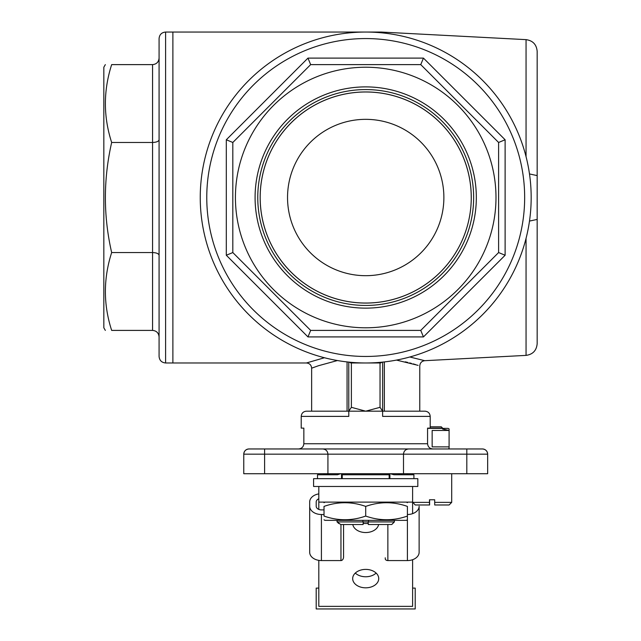 <?xml version="1.0" encoding="UTF-8"?>
<svg xmlns="http://www.w3.org/2000/svg" width="641" height="641" viewBox="0 0 641 641"><rect width="100%" height="100%" fill="white"/><g stroke="black" fill="none" stroke-linecap="round" stroke-linejoin="round"><path stroke-width="0.96" d="M318.809 509.403L318.809 502.119L412.612 502.119L412.612 486.479L313.593 486.479L313.593 478.667L417.82 478.667L417.82 486.479L412.612 486.479M318.809 502.119L318.809 486.479M376.131 573.078A13.028 9.214 0 0 1 365.707 576.764A13.028 9.214 0 0 1 355.282 573.078M352.79 524.522A13.028 9.214 180 0 0 365.707 532.543A13.028 9.214 180 0 0 378.631 524.522M365.707 587.821A13.028 9.214 180 0 0 378.735 578.607A13.028 9.214 180 0 0 365.707 569.392A13.028 9.214 180 0 0 352.678 578.607A13.028 9.214 180 0 0 365.707 587.821M412.612 559.705L412.612 606.346L318.809 606.346L318.809 560.362M412.612 513.641L412.612 502.376L429.486 502.376A2443.66 8.293 90 0 0 429.494 504.98L415.216 504.98L412.612 502.119M333.769 473.715L325.444 473.715L329.602 474.196M405.985 473.715L397.652 473.715L401.811 474.196M406.426 474.757L408.229 473.715M348.792 416.386L301.214 416.386C301.526 413.221 303.265 411.49 306.43 411.177L348.768 411.177L351.38 407.323L365.707 411.177L380.041 407.323L382.621 411.177L348.792 411.177L348.792 416.386L348.768 362.101M382.621 416.386L382.621 411.177L424.991 411.177C428.156 411.49 429.895 413.221 430.199 416.386L382.621 416.386L382.645 362.101M380.041 407.323L380.041 362.974A2.604 2.604 0 0 0 381.916 362.181M349.505 362.181A2.604 2.604 0 0 0 351.38 362.974L351.38 407.323M337.422 360.538L318.521 365.715L311.638 368.182C311.334 365.017 309.595 363.279 306.43 362.974L172.886 362.974L172.886 32.05L172.886 362.974L165.594 362.974C161.636 362.59 159.465 360.418 159.08 356.46L159.08 38.564C159.465 34.606 161.636 32.435 165.594 32.05L165.594 362.974M380.041 362.974L365.707 362.974A165.458 165.458 0 0 0 531.173 197.508A165.458 165.458 0 0 0 365.707 32.05M417.908 448.964L322.711 448.964C325.876 449.277 327.615 451.016 327.928 454.173L264.605 454.173L264.605 448.964L248.972 448.964L322.711 448.964C325.876 449.277 327.615 451.016 327.928 454.173L327.928 473.715L487.657 473.715L487.657 454.173C487.336 451.016 485.606 449.277 482.441 448.964A5.208 5.208 0 0 1 487.657 454.173A5.208 5.208 0 0 0 482.441 448.964A5.208 5.208 0 0 1 487.657 454.173A5.208 5.208 0 0 0 482.441 448.964L473.186 448.964M327.928 473.715L243.764 473.715L243.764 454.173A5.208 5.208 0 0 1 248.972 448.964C245.815 449.277 244.077 451.016 243.764 454.173L264.605 454.173L264.605 473.715M365.707 362.974L351.38 362.974M311.638 411.177L311.638 368.182L313.473 367.493M306.43 362.974L324.45 357.742M409.807 356.989L424.719 360.691L409.807 356.989M405.288 361.836L407.756 362.429M409.631 362.91L411.37 363.367M413.189 363.88L415.568 364.577M418.124 365.362L396.475 360.09M408.702 448.964C405.545 449.277 403.806 451.016 403.493 454.173C403.806 451.016 405.545 449.277 408.702 448.964L482.441 448.964M432.979 448.964C429.742 448.692 427.94 446.953 427.563 443.748C427.932 446.953 429.742 448.692 432.979 448.964M301.214 416.386L301.214 428.116L303.85 428.116L303.85 443.748C303.481 446.953 301.679 448.692 298.434 448.964C301.679 448.692 303.481 446.953 303.85 443.748L427.563 443.748L427.563 428.116L430.199 428.116L430.199 416.386M537.166 275.686L537.166 119.338M529.482 173.943L537.166 175.594L537.166 219.43L529.482 221.073M526.053 156.676L526.053 39.638C532.847 40.607 536.549 44.509 537.166 51.352L537.166 175.594M537.166 219.43L537.166 343.672C536.549 350.515 532.847 354.417 526.053 355.386L526.053 238.348M381.235 32.779L381.235 32.05L165.594 32.05M526.053 355.386L424.719 360.691C421.698 361.123 420.047 362.862 419.775 365.899L419.775 411.177L384.352 411.177L384.352 361.917M403.493 473.715L403.493 454.173L327.928 454.173M412.612 588.101L415.216 588.101L415.216 608.95L316.197 608.95L316.197 588.101L318.809 588.101M340.635 473.715L337.495 474.757L317.503 474.757L317.503 478.667M413.918 478.667L413.918 474.757L393.927 474.757L391.186 474.003M342.254 478.667L342.254 474.757L389.159 474.757L389.159 478.667M389.904 473.715L389.904 478.667M389.159 473.715L389.159 474.757M342.254 473.715L342.254 474.757M341.509 473.715L341.509 478.667M473.643 197.508A107.936 107.936 0 0 0 311.742 104.034A107.936 107.936 0 0 0 311.742 290.99A107.936 107.936 0 0 0 473.643 197.508M476.327 197.508A110.621 110.621 0 0 0 310.396 101.711A110.621 110.621 0 0 0 310.396 293.314A110.621 110.621 0 0 0 476.327 197.508M495.99 197.508A130.283 130.283 0 0 0 245.343 147.654A130.283 130.283 0 0 0 340.291 325.291A130.283 130.283 0 0 0 495.99 197.508M307.968 58.107L423.453 58.107L505.116 139.77L505.116 255.254L498.602 252.554L498.602 142.47L420.752 64.621L310.661 64.621L232.819 142.47L226.305 139.77L307.968 58.107L310.661 64.621M232.819 142.47L232.819 252.554L310.661 330.403L420.752 330.403L423.453 336.918L307.968 336.918L226.305 255.254L226.305 139.77M505.116 139.77L498.602 142.47M310.661 330.403L307.968 336.918M423.453 58.107L420.752 64.621M232.819 252.554L226.305 255.254M420.752 330.403L498.602 252.554M471.263 197.508A105.549 105.549 0 0 0 312.936 106.102A105.549 105.549 0 0 0 312.936 288.923A105.549 105.549 0 0 0 471.263 197.508A105.533 105.533 0 0 1 365.707 303.041A105.533 105.533 0 0 1 260.182 197.508A105.533 105.533 0 0 1 365.707 91.984A105.533 105.533 0 0 1 471.239 197.508M443.876 197.508A78.17 78.17 0 0 1 365.707 275.686A78.17 78.17 0 0 1 287.537 197.508A78.17 78.17 0 0 1 365.707 119.338A78.17 78.17 0 0 1 443.876 197.508M531.173 197.508A165.458 165.458 0 0 1 282.977 340.804A165.458 165.458 0 0 1 282.977 54.221A165.458 165.458 0 0 1 531.173 197.508A165.458 165.458 0 0 1 282.977 340.804A165.458 165.458 0 0 1 282.977 54.221A165.458 165.458 0 0 1 531.173 197.508M338.688 523.481A297.232 148.496 35.3 0 1 337.182 521.918L340.675 524.522L363.102 524.522L363.102 523.481L368.311 523.481L368.311 524.522L391.731 524.506M337.182 520.356L337.182 521.918L362.91 521.918L363.615 523.481M367.806 523.481A297.464 148.728 -35.3 0 1 368.503 521.918L394.231 521.918L391.763 524.522L394.375 521.918L394.375 520.356M362.91 520.356L362.91 521.918L368.503 521.918L368.503 520.356M394.231 520.356L394.375 521.918M337.046 521.918L337.046 520.356M105.34 330.403L103.834 327.799L103.834 67.225L105.34 64.621M159.08 58.107C158.68 62.057 156.508 64.228 152.566 64.621L111.662 64.621C103.305 64.621 103.305 64.621 111.662 64.621C103.305 90.718 103.305 116.662 111.662 142.47C103.305 179.368 103.305 216.065 111.662 252.554C103.305 278.651 103.305 304.595 111.662 330.403C103.305 330.403 103.305 330.403 111.662 330.403L152.566 330.403C156.508 330.796 158.68 332.967 159.08 336.918M152.566 330.403L152.566 142.47C156.508 142.302 158.68 141.405 159.08 139.77M111.662 252.554L152.566 252.554C156.508 252.722 158.68 253.62 159.08 255.254M152.566 64.621L152.566 142.47L111.662 142.47M324.017 519.795L324.995 520.356L406.426 520.356L407.404 519.795M407.404 516.069C393.542 520.957 379.64 520.957 365.707 516.069C351.845 520.957 337.951 520.957 324.017 516.069C324.017 520.957 324.017 520.957 324.017 516.069L324.017 506.406C337.879 501.51 351.773 501.51 365.707 506.406C379.568 501.51 393.462 501.51 407.404 506.406L407.404 516.069C407.404 520.957 407.404 520.957 407.404 516.069L407.404 560.571L387.861 560.571A2.604 1.843 180 0 1 385.249 558.728L385.249 557.806M365.707 506.406L365.707 516.069M324.017 506.406C324.017 501.51 324.017 501.51 324.017 506.406M407.404 506.406C407.404 501.51 407.404 501.51 407.404 506.406M429.494 504.98L429.606 504.98A2443.66 8.293 90 0 0 429.614 502.376L429.614 499.772M434.702 504.98A2443.66 8.293 -90 0 1 434.694 502.376L451.697 502.376L449.093 504.98L434.702 504.98M429.486 502.376L429.486 499.772L434.694 499.772L434.694 502.376M430.199 426.81L441.272 426.81L442.578 428.116L430.199 428.116M343.56 524.522L343.56 556.885A3.686 2.604 -90 0 1 340.956 560.571L321.413 560.571A11.722 8.293 180 0 1 309.683 552.278L309.683 501.975A11.722 8.293 180 0 1 318.809 493.89M419.126 548.039L419.126 506.214A11.722 8.293 180 0 1 407.404 514.507M316.197 501.975L316.197 506.214L316.197 501.975A5.208 3.686 -0 0 1 318.809 498.786M419.126 506.214L419.126 552.278A11.722 8.293 180 0 1 407.404 560.571M324.017 514.507L321.413 514.507A11.722 8.293 180 0 1 309.683 506.214M316.197 506.214A5.208 3.686 -0 0 0 321.413 509.899L324.017 509.899M427.563 428.372L448.115 428.372L449.093 428.941L449.093 446.881L432.154 446.881L432.154 430.456L449.093 430.456L442.578 429.029M448.115 448.964L449.093 448.396L449.093 446.881M347.061 411.177L347.061 361.917M466.808 448.964L466.808 454.173L403.493 454.173M487.657 454.173L466.808 454.173L466.808 473.715M505.116 255.254L423.453 336.918M524.659 197.508A158.944 158.944 0 0 0 286.239 59.861A158.944 158.944 0 0 0 286.239 335.163A158.944 158.944 0 0 0 524.659 197.508M387.861 524.522L387.861 560.571M340.956 560.571L340.956 524.522M321.413 560.571L321.413 514.507M324.995 474.757L323.192 473.715M526.053 39.638L381.235 32.05M324.995 502.119L324.017 502.68M406.426 502.119L407.404 502.68M412.612 473.715L412.612 474.757M451.697 473.715L451.697 502.376"/></g></svg>
